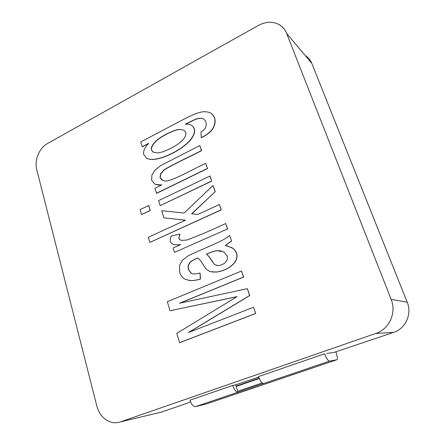<?xml version="1.0" encoding="UTF-8"?>
<svg xmlns="http://www.w3.org/2000/svg" width="445" height="445" viewBox="0 0 445 445"><rect width="100%" height="100%" fill="white"/><g stroke="black" fill="none" stroke-linecap="round" stroke-linejoin="round"><path stroke-width="0.67" d="M199.772 145.576L201.435 150.571C188.852 157.141 171.809 164.789 163.955 169.957L160.55 173.784L160.016 177.672L162.097 180.147L164.917 180.97C171.397 181.755 191 170.085 205.69 163.376L207.542 168.533L156.568 193.386L154.86 188.346L161.863 184.903C158.743 185.203 156.306 184.87 154.56 183.902L151.617 180.236L151.895 175.057L155.116 170.012L160.751 165.562L199.772 145.576L201.602 150.66C189.019 157.224 171.987 164.867 164.138 170.029L160.734 173.856L160.2 177.744L162.898 180.509M205.69 163.376L207.542 168.533M207.376 168.455L156.384 193.319M161.657 185.009L155.65 184.391M170.029 310.76L167.348 301.699L241.474 271.033L243.482 277.063L179.58 303.229L247.342 288.683L249.623 295.536L188.407 332.543L253.517 307.256L255.736 313.486L179.669 342.7L176.732 333.383L237.035 296.631L170.029 310.76L236.907 296.709M253.517 307.256L255.736 313.486M255.586 313.48L179.491 342.706M241.474 271.033L243.632 277.09L180.014 303.14M247.342 288.683L249.773 295.552L188.886 332.359M216.754 250.657L223.791 251.842L227.006 255.775C227.701 257.705 227.523 259.468 226.461 261.054C224.514 263.768 221.666 265.287 217.917 265.604L214.796 264.686L211.842 261.031C209.973 257.75 208.165 255.475 206.408 254.201L209.15 253.033C212.404 251.625 214.941 250.835 216.754 250.657L221.315 250.897M206.408 254.201L209.317 253.071C212.571 251.664 215.107 250.874 216.921 250.696M211.842 261.031L212.009 261.065C210.14 257.783 208.332 255.508 206.58 254.24M214.796 264.686L212.009 261.065M216.876 265.509L214.963 264.714M231.472 240.94L225.315 245.523L231.739 247.609L232.941 248.366C237.619 252.56 238.147 257.316 234.537 262.622C230.276 267.617 224.291 270.755 216.576 272.04L210.535 271.65L208.494 270.783L206.391 269.325L203.66 265.448C201.579 261.805 199.616 259.313 197.769 257.966C191.528 260.559 190.721 261.515 189.153 263.557C188.074 265.381 187.851 267.406 188.474 269.631L191.267 273.336L192.107 273.681C193.814 274.153 196.462 273.92 200.055 272.98L200.306 279.048C196.384 280.161 193.102 280.678 190.46 280.606L185.209 279.315L183.702 278.364C181.883 276.912 180.564 274.915 179.736 272.362L179.496 265.442L182.45 260.18L188.14 255.892C193.269 253.094 210.09 246.163 216.965 242.87C224.002 239.599 225.938 238.325 229.67 235.516L231.628 240.984L225.493 245.557M227.517 246.013L233.097 248.405C237.775 252.599 238.303 257.349 234.693 262.656C230.432 267.651 224.452 270.783 216.743 272.067L212.009 271.973M197.864 258.033C191.751 260.575 190.861 261.565 189.32 263.596C188.252 265.415 188.024 267.439 188.647 269.659L191.439 273.363L192.107 273.681M200.055 272.98L200.478 279.071C196.557 280.183 193.275 280.7 190.632 280.628L189.119 280.511M229.67 235.516L231.628 240.984M210.023 176.003L211.731 181.143L160.156 205.662L158.615 200.634L210.023 176.003M209.862 175.931L211.731 181.143M211.57 181.071L160.156 205.662M227.456 228.864L225.676 223.501L227.618 228.914L174.434 252.393L227.618 228.914M225.676 223.501C212.042 229.987 199.076 235.494 186.772 240.016L181.46 240.383L180.175 239.922L178.818 238.425L179.98 234.098L171.225 236.022C170.29 238.364 170.046 240.372 170.48 242.047L173.066 244.422C174.479 244.861 177.01 244.911 180.659 244.578L173.083 247.965L174.434 252.393M181.465 240.383L180.353 239.966L178.996 238.464M178.818 238.425L179.802 234.053M148.797 205.518L150.299 210.524L141.554 214.562L140.075 209.573L148.797 205.518M148.608 205.457L150.299 210.524M150.115 210.463L141.554 214.562M407.208 302.222L311.811 63.39L286.597 33.347L391.144 299.374L407.208 302.222C412.231 314.014 405.623 328.566 393.586 332.376L375.808 333.45L120.395 421.888L161.307 412.137L186.945 403.331L190.532 401.74M326.825 353.458L334.106 352.407L393.586 332.376M161.307 412.137L158.492 412.81M305.62 55.781C308.435 57.644 310.499 60.181 311.811 63.39M120.395 421.888C116.418 423.206 112.485 423 108.591 421.259C102.739 418.356 98.823 413.294 96.838 406.079L36.763 169.69C34.198 160.295 39.21 147.979 47.431 143.574L258.506 25.371C266.171 21.343 273.291 21.243 279.866 25.059C282.937 27.056 285.178 29.815 286.597 33.347M259.101 378.178L236.1 386.082L259.101 378.178M375.808 333.45C389.28 329.15 396.734 312.679 391.144 299.374M329.561 361.118L336.765 359.794L206.524 403.91L195.433 406.641L329.561 361.118C328.093 360.889 326.458 358.442 324.65 353.769L258.506 376.57C260.158 381.087 261.894 383.39 263.701 383.473M335.958 351.767L337.377 357.368C337.499 358.848 337.293 359.655 336.765 359.794M235.711 384.842L232.729 385.453C234.32 389.915 236.084 392.156 238.019 392.19L235.711 384.842L258.69 377.104M232.729 385.453L189.993 400.189C191.489 404.544 193.302 406.697 195.433 406.641M151.495 150.121L153.158 152.118L157.219 152.88C161.763 153.091 172.51 147.974 178.718 143.557C184.408 139.107 186.728 135.369 185.676 132.349L183.974 130.179L179.847 129.4C175.769 129.284 166.141 133.633 159.343 138.273C153.247 142.945 150.627 146.894 151.495 150.121L153.597 152.335M184.002 130.196L180.019 129.501C175.942 129.384 166.319 133.728 159.527 138.362C153.43 143.034 150.811 146.978 151.678 150.204M142.15 146.739L148.63 143.351C144.542 147.773 142.934 151.545 143.807 154.665L146.722 158.236L148.847 159.054C151.495 159.683 154.927 159.449 159.138 158.364C169.523 155.644 182.7 148.396 189.403 140.948C195.349 134.24 196.061 129.011 191.55 125.267C190.071 124.411 188.013 124.033 185.376 124.133L195.355 119.293C198.097 118.314 200.35 118.031 202.125 118.437L203.549 118.987C206.335 121.146 206.953 124.111 205.412 127.882C204.672 129.239 203.187 130.608 200.968 131.981L201.235 137.644C206.925 134.841 210.847 131.681 212.994 128.166C216.237 121.735 215.491 116.718 210.758 113.119L209.122 112.374C203.643 110.922 198.987 111.439 184.33 118.987L140.687 141.961L142.333 146.828L148.313 143.702M201.235 137.644L201.401 137.739C207.086 134.935 211.008 131.776 213.155 128.266C216.348 122.002 215.686 117.035 211.164 113.375M147.506 158.615L149.036 159.138C151.684 159.761 155.11 159.532 159.321 158.448C169.701 155.728 182.873 148.485 189.576 141.043C195.516 134.334 196.228 129.111 191.717 125.368L191.645 125.329M185.76 124.122L195.522 119.399C198.259 118.42 200.517 118.136 202.291 118.542L203.743 119.104M163.882 217.855L185.459 220.18L148.291 237.324L149.804 242.436L221.126 209.812L219.374 204.539L197.936 214.423L191.623 213.811L215.224 191.645L213.027 185.443L184.102 213.022L161.696 210.713L163.882 217.855L185.398 220.208M219.374 204.539L221.287 209.873L149.804 242.436M191.834 213.834L215.224 191.645M215.063 191.578L213.027 185.443M236.206 386.421L259.24 378.511M262.789 383.323L262.939 383.779M237.725 391.255L262.194 382.934"/></g></svg>
